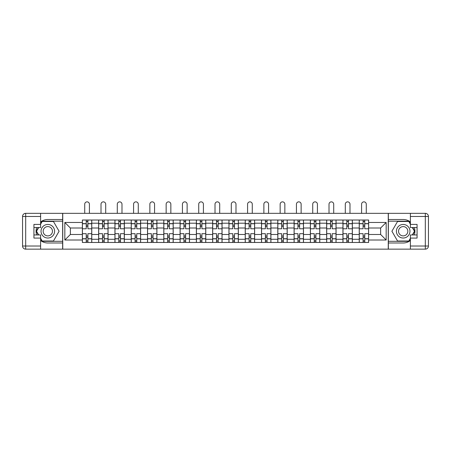 <?xml version="1.0" encoding="UTF-8"?>
<svg xmlns="http://www.w3.org/2000/svg" width="451" height="451" viewBox="0 0 451 451"><rect width="100%" height="100%" fill="white"/><g stroke="black" fill="none" stroke-linecap="round" stroke-linejoin="round"><path stroke-width="0.68" d="M40.613 240.518A11.743 11.743 0 0 0 47.812 242.988L62.638 242.988L62.638 249.144L388.362 249.144L388.362 242.988L403.188 242.988A11.743 11.743 0 0 0 410.387 240.518M410.387 221.965A11.743 11.743 0 0 0 403.188 219.496L388.362 219.496L388.362 213.34L62.638 213.34L62.638 219.496L47.812 219.496A11.743 11.743 0 0 0 40.613 221.965M98.656 242.463L98.656 223.206L91.767 223.206L91.767 242.463M91.767 223.206L91.767 220.02M98.656 223.206L98.656 220.02M108.054 220.02L108.054 242.463M114.943 242.463L114.943 220.02M124.341 220.02L124.341 242.463M131.23 242.463L131.23 220.02M140.622 220.02L140.622 242.463M147.516 242.463L147.516 220.02M156.909 220.02L156.909 242.463M163.803 242.463L163.803 220.02M173.195 220.02L173.195 242.463M180.084 242.463L180.084 220.02M189.482 220.02L189.482 242.463M196.371 242.463L196.371 220.02M205.769 220.02L205.769 242.463M212.658 242.463L212.658 220.02M222.055 220.02L222.055 242.463M228.945 242.463L228.945 220.02M238.342 220.02L238.342 242.463M245.231 242.463L245.231 220.02M254.629 220.02L254.629 242.463M261.518 242.463L261.518 220.02M270.916 220.02L270.916 242.463M277.805 242.463L277.805 220.02M287.197 220.02L287.197 242.463M294.091 242.463L294.091 220.02M303.484 220.02L303.484 242.463M310.378 242.463L310.378 220.02M319.77 220.02L319.77 242.463M326.659 242.463L326.659 220.02M336.057 220.02L336.057 242.463M342.946 242.463L342.946 220.02M352.344 220.02L352.344 242.463M359.233 242.463L359.233 220.02M359.233 234.481L352.344 234.481M342.946 234.481L336.057 234.481M326.659 234.481L319.77 234.481M310.378 234.481L303.484 234.481M294.091 234.481L287.197 234.481M277.805 234.481L270.916 234.481M261.518 234.481L254.629 234.481M245.231 234.481L238.342 234.481M228.945 234.481L222.055 234.481M212.658 234.481L205.769 234.481M196.371 234.481L189.482 234.481M180.084 234.481L173.195 234.481M163.803 234.481L156.909 234.481M147.516 234.481L140.622 234.481M131.23 234.481L124.341 234.481M114.943 234.481L108.054 234.481M98.656 234.481L91.767 234.481M359.233 228.003L352.344 228.003M342.946 228.003L336.057 228.003M326.659 228.003L319.77 228.003M310.378 228.003L303.484 228.003M294.091 228.003L287.197 228.003M277.805 228.003L270.916 228.003M261.518 228.003L254.629 228.003M245.231 228.003L238.342 228.003M228.945 228.003L222.055 228.003M212.658 228.003L205.769 228.003M196.371 228.003L189.482 228.003M180.084 228.003L173.195 228.003M163.803 228.003L156.909 228.003M147.516 228.003L140.622 228.003M131.23 228.003L124.341 228.003M114.943 228.003L108.054 228.003M98.656 228.003L91.767 228.003M70.362 234.481L82.37 234.481L82.37 228.003L70.362 228.003L70.362 234.481L64.831 240.011L64.831 222.473L82.37 222.473L82.37 228.003M368.63 228.003L368.63 234.481L380.638 234.481L380.638 228.003L368.63 228.003L368.63 220.02L82.37 220.02L82.37 222.473M368.63 222.473L386.169 222.473L386.169 240.011L368.63 240.011L368.63 234.481M82.37 234.481L82.37 242.463L368.63 242.463L368.63 240.011M82.37 240.011L64.831 240.011M388.255 249.144L388.255 213.34M62.745 249.144L62.745 213.34M87.906 240.896L86.231 240.896M86.231 221.588L87.906 221.588M104.187 240.896L102.518 240.896M102.518 221.588L104.187 221.588M120.473 240.896L118.805 240.896M118.805 221.588L120.473 221.588M136.76 240.896L135.091 240.896M135.091 221.588L136.76 221.588M153.047 240.896L151.378 240.896M151.378 221.588L153.047 221.588M169.334 240.896L167.665 240.896M167.665 221.588L169.334 221.588M185.62 240.896L183.952 240.896M183.952 221.588L185.62 221.588M201.907 240.896L200.238 240.896M200.238 221.588L201.907 221.588M218.194 240.896L216.519 240.896M216.519 221.588L218.194 221.588M234.481 240.896L232.806 240.896M232.806 221.588L234.481 221.588M250.762 240.896L249.093 240.896M249.093 221.588L250.762 221.588M267.048 240.896L265.38 240.896M265.38 221.588L267.048 221.588M283.335 240.896L281.666 240.896M281.666 221.588L283.335 221.588M299.622 240.896L297.953 240.896M297.953 221.588L299.622 221.588M315.909 240.896L314.24 240.896M314.24 221.588L315.909 221.588M332.195 240.896L330.527 240.896M330.527 221.588L332.195 221.588M348.482 240.896L346.813 240.896M346.813 221.588L348.482 221.588M364.769 240.896L363.094 240.896M363.094 221.588L364.769 221.588M64.831 222.473L70.362 228.003M380.638 234.481L386.169 240.011M380.638 228.003L386.169 222.473M91.716 242.463L91.716 228.787L87.906 228.787L87.906 220.02M86.231 220.02L86.231 228.787L82.42 228.787L82.42 220.02M89.416 213.34L89.416 204.202A2.351 2.351 0 0 0 87.066 201.856A2.351 2.351 0 0 0 84.72 204.202L84.72 213.34M91.716 228.787L91.716 220.02M82.42 242.463L82.42 233.697L86.231 233.697L86.231 242.463M87.906 242.463L87.906 233.697L91.716 233.697M86.231 226.492L87.906 226.492M82.42 233.697L82.42 228.787M87.906 235.991L86.231 235.991M87.906 241.11L86.231 241.11M86.231 237.35L87.906 237.35M87.906 225.134L86.231 225.134M86.231 221.379L87.906 221.379M36.672 227.535A11.743 11.743 0 0 0 36.672 234.948M62.638 213.34L40.613 213.34L40.613 227.535L33.932 227.535M62.638 249.144L25.684 249.144A3.134 3.134 0 0 1 22.55 246.015L22.55 216.469A3.134 3.134 0 0 1 25.684 213.34L40.613 213.34M62.638 242.988L62.638 219.496M33.932 234.948L40.613 234.948L40.613 249.144M40.613 224.406L33.932 224.406L33.932 238.077L40.613 238.077M62.638 221.165L41.999 221.165L40.613 223.572M40.613 238.912L41.999 241.319L62.638 241.319M38.324 227.535L36.181 231.245L38.324 234.948M414.328 234.948A11.743 11.743 0 0 0 414.328 227.535M388.362 249.144L410.387 249.144L410.387 234.948L417.068 234.948M388.362 213.34L425.316 213.34A3.134 3.134 0 0 1 428.45 216.469L428.45 246.015A3.134 3.134 0 0 1 425.316 249.144L410.387 249.144M388.362 219.496L388.362 242.988M417.068 227.535L410.387 227.535L410.387 213.34M410.387 238.077L417.068 238.077L417.068 224.406L410.387 224.406M388.362 241.319L409.001 241.319L410.387 238.912M410.387 223.572L409.001 221.165L388.362 221.165M412.676 234.948L414.819 231.245L412.676 227.535M41.03 231.245A6.788 6.788 0 0 0 47.812 238.027A6.788 6.788 0 0 0 54.599 231.245A6.788 6.788 0 0 0 47.812 224.457A6.788 6.788 0 0 0 41.03 231.245M43.166 231.245A4.645 4.645 0 0 0 47.812 235.89A4.645 4.645 0 0 0 52.463 231.245A4.645 4.645 0 0 0 47.812 226.594A4.645 4.645 0 0 0 43.166 231.245M40.613 224.198L42.18 221.48L53.449 221.48L59.087 231.245L53.449 241.003L42.18 241.003L40.613 238.286M38.685 234.948L36.542 231.245L38.685 227.535M396.401 231.245A6.788 6.788 0 0 0 403.188 238.027A6.788 6.788 0 0 0 409.97 231.245A6.788 6.788 0 0 0 403.188 224.457A6.788 6.788 0 0 0 396.401 231.245M398.537 231.245A4.645 4.645 0 0 0 403.188 235.89A4.645 4.645 0 0 0 407.834 231.245A4.645 4.645 0 0 0 403.188 226.594A4.645 4.645 0 0 0 398.537 231.245M410.387 238.286L408.82 241.003L397.551 241.003L391.913 231.245L397.551 221.48L408.82 221.48L410.387 224.198M412.315 227.535L414.458 231.245L412.315 234.948M107.998 242.463L107.998 228.787L104.187 228.787L104.187 220.02M102.518 220.02L102.518 228.787L98.707 228.787L98.707 220.02M105.703 213.34L105.703 204.202A2.351 2.351 0 0 0 103.352 201.856A2.351 2.351 0 0 0 101.007 204.202L101.007 213.34M107.998 228.787L107.998 220.02M98.707 242.463L98.707 233.697L102.518 233.697L102.518 242.463M104.187 242.463L104.187 233.697L107.998 233.697M102.518 226.492L104.187 226.492M98.707 233.697L98.707 228.787M104.187 235.991L102.518 235.991M104.187 241.11L102.518 241.11M102.518 237.35L104.187 237.35M104.187 225.134L102.518 225.134M102.518 221.379L104.187 221.379M124.284 242.463L124.284 228.787L120.473 228.787L120.473 220.02M118.805 220.02L118.805 228.787L114.994 228.787L114.994 220.02M121.99 213.34L121.99 204.202A2.351 2.351 0 0 0 119.639 201.856A2.351 2.351 0 0 0 117.294 204.202L117.294 213.34M124.284 228.787L124.284 220.02M114.994 242.463L114.994 233.697L118.805 233.697L118.805 242.463M120.473 242.463L120.473 233.697L124.284 233.697M118.805 226.492L120.473 226.492M114.994 233.697L114.994 228.787M120.473 235.991L118.805 235.991M120.473 241.11L118.805 241.11M118.805 237.35L120.473 237.35M120.473 225.134L118.805 225.134M118.805 221.379L120.473 221.379M140.571 242.463L140.571 228.787L136.76 228.787L136.76 220.02M135.091 220.02L135.091 228.787L131.28 228.787L131.28 220.02M138.277 213.34L138.277 204.202A2.351 2.351 0 0 0 135.926 201.856A2.351 2.351 0 0 0 133.575 204.202L133.575 213.34M140.571 228.787L140.571 220.02M131.28 242.463L131.28 233.697L135.091 233.697L135.091 242.463M136.76 242.463L136.76 233.697L140.571 233.697M135.091 226.492L136.76 226.492M131.28 233.697L131.28 228.787M136.76 235.991L135.091 235.991M136.76 241.11L135.091 241.11M135.091 237.35L136.76 237.35M136.76 225.134L135.091 225.134M135.091 221.379L136.76 221.379M156.858 242.463L156.858 228.787L153.047 228.787L153.047 220.02M151.378 220.02L151.378 228.787L147.567 228.787L147.567 220.02M154.563 213.34L154.563 204.202A2.351 2.351 0 0 0 152.213 201.856A2.351 2.351 0 0 0 149.862 204.202L149.862 213.34M156.858 228.787L156.858 220.02M147.567 242.463L147.567 233.697L151.378 233.697L151.378 242.463M153.047 242.463L153.047 233.697L156.858 233.697M151.378 226.492L153.047 226.492M147.567 233.697L147.567 228.787M153.047 235.991L151.378 235.991M153.047 241.11L151.378 241.11M151.378 237.35L153.047 237.35M153.047 225.134L151.378 225.134M151.378 221.379L153.047 221.379M173.145 242.463L173.145 228.787L169.334 228.787L169.334 220.02M167.665 220.02L167.665 228.787L163.854 228.787L163.854 220.02M170.85 213.34L170.85 204.202A2.351 2.351 0 0 0 168.499 201.856A2.351 2.351 0 0 0 166.148 204.202L166.148 213.34M173.145 228.787L173.145 220.02M163.854 242.463L163.854 233.697L167.665 233.697L167.665 242.463M169.334 242.463L169.334 233.697L173.145 233.697M167.665 226.492L169.334 226.492M163.854 233.697L163.854 228.787M169.334 235.991L167.665 235.991M169.334 241.11L167.665 241.11M167.665 237.35L169.334 237.35M169.334 225.134L167.665 225.134M167.665 221.379L169.334 221.379M189.431 242.463L189.431 228.787L185.62 228.787L185.62 220.02M183.952 220.02L183.952 228.787L180.141 228.787L180.141 220.02M187.131 213.34L187.131 204.202A2.351 2.351 0 0 0 184.786 201.856A2.351 2.351 0 0 0 182.435 204.202L182.435 213.34M189.431 228.787L189.431 220.02M180.141 242.463L180.141 233.697L183.952 233.697L183.952 242.463M185.62 242.463L185.62 233.697L189.431 233.697M183.952 226.492L185.62 226.492M180.141 233.697L180.141 228.787M185.62 235.991L183.952 235.991M185.62 241.11L183.952 241.11M183.952 237.35L185.62 237.35M185.62 225.134L183.952 225.134M183.952 221.379L185.62 221.379M205.718 242.463L205.718 228.787L201.907 228.787L201.907 220.02M200.238 220.02L200.238 228.787L196.427 228.787L196.427 220.02M203.418 213.34L203.418 204.202A2.351 2.351 0 0 0 201.073 201.856A2.351 2.351 0 0 0 198.722 204.202L198.722 213.34M205.718 228.787L205.718 220.02M196.427 242.463L196.427 233.697L200.238 233.697L200.238 242.463M201.907 242.463L201.907 233.697L205.718 233.697M200.238 226.492L201.907 226.492M196.427 233.697L196.427 228.787M201.907 235.991L200.238 235.991M201.907 241.11L200.238 241.11M200.238 237.35L201.907 237.35M201.907 225.134L200.238 225.134M200.238 221.379L201.907 221.379M222.005 242.463L222.005 228.787L218.194 228.787L218.194 220.02M216.519 220.02L216.519 228.787L212.709 228.787L212.709 220.02M219.705 213.34L219.705 204.202A2.351 2.351 0 0 0 217.359 201.856A2.351 2.351 0 0 0 215.009 204.202L215.009 213.34M222.005 228.787L222.005 220.02M212.709 242.463L212.709 233.697L216.519 233.697L216.519 242.463M218.194 242.463L218.194 233.697L222.005 233.697M216.519 226.492L218.194 226.492M212.709 233.697L212.709 228.787M218.194 235.991L216.519 235.991M218.194 241.11L216.519 241.11M216.519 237.35L218.194 237.35M218.194 225.134L216.519 225.134M216.519 221.379L218.194 221.379M238.291 242.463L238.291 228.787L234.481 228.787L234.481 220.02M232.806 220.02L232.806 228.787L228.995 228.787L228.995 220.02M235.991 213.34L235.991 204.202A2.351 2.351 0 0 0 233.641 201.856A2.351 2.351 0 0 0 231.295 204.202L231.295 213.34M238.291 228.787L238.291 220.02M228.995 242.463L228.995 233.697L232.806 233.697L232.806 242.463M234.481 242.463L234.481 233.697L238.291 233.697M232.806 226.492L234.481 226.492M228.995 233.697L228.995 228.787M234.481 235.991L232.806 235.991M234.481 241.11L232.806 241.11M232.806 237.35L234.481 237.35M234.481 225.134L232.806 225.134M232.806 221.379L234.481 221.379M254.573 242.463L254.573 228.787L250.762 228.787L250.762 220.02M249.093 220.02L249.093 228.787L245.282 228.787L245.282 220.02M252.278 213.34L252.278 204.202A2.351 2.351 0 0 0 249.927 201.856A2.351 2.351 0 0 0 247.582 204.202L247.582 213.34M254.573 228.787L254.573 220.02M245.282 242.463L245.282 233.697L249.093 233.697L249.093 242.463M250.762 242.463L250.762 233.697L254.573 233.697M249.093 226.492L250.762 226.492M245.282 233.697L245.282 228.787M250.762 235.991L249.093 235.991M250.762 241.11L249.093 241.11M249.093 237.35L250.762 237.35M250.762 225.134L249.093 225.134M249.093 221.379L250.762 221.379M270.859 242.463L270.859 228.787L267.048 228.787L267.048 220.02M265.38 220.02L265.38 228.787L261.569 228.787L261.569 220.02M268.565 213.34L268.565 204.202A2.351 2.351 0 0 0 266.214 201.856A2.351 2.351 0 0 0 263.869 204.202L263.869 213.34M270.859 228.787L270.859 220.02M261.569 242.463L261.569 233.697L265.38 233.697L265.38 242.463M267.048 242.463L267.048 233.697L270.859 233.697M265.38 226.492L267.048 226.492M261.569 233.697L261.569 228.787M267.048 235.991L265.38 235.991M267.048 241.11L265.38 241.11M265.38 237.35L267.048 237.35M267.048 225.134L265.38 225.134M265.38 221.379L267.048 221.379M287.146 242.463L287.146 228.787L283.335 228.787L283.335 220.02M281.666 220.02L281.666 228.787L277.855 228.787L277.855 220.02M284.852 213.34L284.852 204.202A2.351 2.351 0 0 0 282.501 201.856A2.351 2.351 0 0 0 280.15 204.202L280.15 213.34M287.146 228.787L287.146 220.02M277.855 242.463L277.855 233.697L281.666 233.697L281.666 242.463M283.335 242.463L283.335 233.697L287.146 233.697M281.666 226.492L283.335 226.492M277.855 233.697L277.855 228.787M283.335 235.991L281.666 235.991M283.335 241.11L281.666 241.11M281.666 237.35L283.335 237.35M283.335 225.134L281.666 225.134M281.666 221.379L283.335 221.379M303.433 242.463L303.433 228.787L299.622 228.787L299.622 220.02M297.953 220.02L297.953 228.787L294.142 228.787L294.142 220.02M301.138 213.34L301.138 204.202A2.351 2.351 0 0 0 298.787 201.856A2.351 2.351 0 0 0 296.437 204.202L296.437 213.34M303.433 228.787L303.433 220.02M294.142 242.463L294.142 233.697L297.953 233.697L297.953 242.463M299.622 242.463L299.622 233.697L303.433 233.697M297.953 226.492L299.622 226.492M294.142 233.697L294.142 228.787M299.622 235.991L297.953 235.991M299.622 241.11L297.953 241.11M297.953 237.35L299.622 237.35M299.622 225.134L297.953 225.134M297.953 221.379L299.622 221.379M319.72 242.463L319.72 228.787L315.909 228.787L315.909 220.02M314.24 220.02L314.24 228.787L310.429 228.787L310.429 220.02M317.425 213.34L317.425 204.202A2.351 2.351 0 0 0 315.074 201.856A2.351 2.351 0 0 0 312.723 204.202L312.723 213.34M319.72 228.787L319.72 220.02M310.429 242.463L310.429 233.697L314.24 233.697L314.24 242.463M315.909 242.463L315.909 233.697L319.72 233.697M314.24 226.492L315.909 226.492M310.429 233.697L310.429 228.787M315.909 235.991L314.24 235.991M315.909 241.11L314.24 241.11M314.24 237.35L315.909 237.35M315.909 225.134L314.24 225.134M314.24 221.379L315.909 221.379M336.006 242.463L336.006 228.787L332.195 228.787L332.195 220.02M330.527 220.02L330.527 228.787L326.716 228.787L326.716 220.02M333.706 213.34L333.706 204.202A2.351 2.351 0 0 0 331.361 201.856A2.351 2.351 0 0 0 329.01 204.202L329.01 213.34M336.006 228.787L336.006 220.02M326.716 242.463L326.716 233.697L330.527 233.697L330.527 242.463M332.195 242.463L332.195 233.697L336.006 233.697M330.527 226.492L332.195 226.492M326.716 233.697L326.716 228.787M332.195 235.991L330.527 235.991M332.195 241.11L330.527 241.11M330.527 237.35L332.195 237.35M332.195 225.134L330.527 225.134M330.527 221.379L332.195 221.379M352.293 242.463L352.293 228.787L348.482 228.787L348.482 220.02M346.813 220.02L346.813 228.787L343.002 228.787L343.002 220.02M349.993 213.34L349.993 204.202A2.351 2.351 0 0 0 347.648 201.856A2.351 2.351 0 0 0 345.297 204.202L345.297 213.34M352.293 228.787L352.293 220.02M343.002 242.463L343.002 233.697L346.813 233.697L346.813 242.463M348.482 242.463L348.482 233.697L352.293 233.697M346.813 226.492L348.482 226.492M343.002 233.697L343.002 228.787M348.482 235.991L346.813 235.991M348.482 241.11L346.813 241.11M346.813 237.35L348.482 237.35M348.482 225.134L346.813 225.134M346.813 221.379L348.482 221.379M368.58 242.463L368.58 228.787L364.769 228.787L364.769 220.02M363.094 220.02L363.094 228.787L359.284 228.787L359.284 220.02M366.28 213.34L366.28 204.202A2.351 2.351 0 0 0 363.934 201.856A2.351 2.351 0 0 0 361.584 204.202L361.584 213.34M368.58 228.787L368.58 220.02M359.284 242.463L359.284 233.697L363.094 233.697L363.094 242.463M364.769 242.463L364.769 233.697L368.58 233.697M363.094 226.492L364.769 226.492M359.284 233.697L359.284 228.787M364.769 235.991L363.094 235.991M364.769 241.11L363.094 241.11M363.094 237.35L364.769 237.35M364.769 225.134L363.094 225.134M363.094 221.379L364.769 221.379M342.946 223.206L336.057 223.206M326.659 223.206L319.77 223.206M310.378 223.206L303.484 223.206M294.091 223.206L287.197 223.206M277.805 223.206L270.916 223.206M261.518 223.206L254.629 223.206M245.231 223.206L238.342 223.206M228.945 223.206L222.055 223.206M212.658 223.206L205.769 223.206M196.371 223.206L189.482 223.206M180.084 223.206L173.195 223.206M163.803 223.206L156.909 223.206M147.516 223.206L140.622 223.206M131.23 223.206L124.341 223.206M114.943 223.206L108.054 223.206M359.233 223.206L352.344 223.206M342.946 239.278L336.057 239.278M326.659 239.278L319.77 239.278M310.378 239.278L303.484 239.278M294.091 239.278L287.197 239.278M277.805 239.278L270.916 239.278M261.518 239.278L254.629 239.278M245.231 239.278L238.342 239.278M228.945 239.278L222.055 239.278M212.658 239.278L205.769 239.278M196.371 239.278L189.482 239.278M180.084 239.278L173.195 239.278M163.803 239.278L156.909 239.278M147.516 239.278L140.622 239.278M131.23 239.278L124.341 239.278M114.943 239.278L108.054 239.278M98.656 239.278L91.767 239.278M359.233 239.278L352.344 239.278M91.716 223.623L87.906 223.623M86.231 223.623L82.42 223.623M86.231 223.758L82.42 223.758M86.231 238.726L82.42 238.726M86.231 238.861L82.42 238.861M91.716 238.861L87.906 238.861M91.716 223.758L87.906 223.758M91.716 238.726L87.906 238.726M40.613 216.469L25.684 216.469L25.684 246.015L40.613 246.015M22.55 216.469L25.684 216.469L25.684 213.34M25.684 249.144L25.684 246.015L22.55 246.015M410.387 246.015L425.316 246.015L425.316 216.469L410.387 216.469M428.45 246.015L425.316 246.015L425.316 249.144M425.316 213.34L425.316 216.469L428.45 216.469M107.998 223.623L104.187 223.623M102.518 223.623L98.707 223.623M102.518 223.758L98.707 223.758M102.518 238.726L98.707 238.726M102.518 238.861L98.707 238.861M107.998 238.861L104.187 238.861M107.998 223.758L104.187 223.758M107.998 238.726L104.187 238.726M124.284 223.623L120.473 223.623M118.805 223.623L114.994 223.623M118.805 223.758L114.994 223.758M118.805 238.726L114.994 238.726M118.805 238.861L114.994 238.861M124.284 238.861L120.473 238.861M124.284 223.758L120.473 223.758M124.284 238.726L120.473 238.726M140.571 223.623L136.76 223.623M135.091 223.623L131.28 223.623M135.091 223.758L131.28 223.758M135.091 238.726L131.28 238.726M135.091 238.861L131.28 238.861M140.571 238.861L136.76 238.861M140.571 223.758L136.76 223.758M140.571 238.726L136.76 238.726M156.858 223.623L153.047 223.623M151.378 223.623L147.567 223.623M151.378 223.758L147.567 223.758M151.378 238.726L147.567 238.726M151.378 238.861L147.567 238.861M156.858 238.861L153.047 238.861M156.858 223.758L153.047 223.758M156.858 238.726L153.047 238.726M173.145 223.623L169.334 223.623M167.665 223.623L163.854 223.623M167.665 223.758L163.854 223.758M167.665 238.726L163.854 238.726M167.665 238.861L163.854 238.861M173.145 238.861L169.334 238.861M173.145 223.758L169.334 223.758M173.145 238.726L169.334 238.726M189.431 223.623L185.62 223.623M183.952 223.623L180.141 223.623M183.952 223.758L180.141 223.758M183.952 238.726L180.141 238.726M183.952 238.861L180.141 238.861M189.431 238.861L185.62 238.861M189.431 223.758L185.62 223.758M189.431 238.726L185.62 238.726M205.718 223.623L201.907 223.623M200.238 223.623L196.427 223.623M200.238 223.758L196.427 223.758M200.238 238.726L196.427 238.726M200.238 238.861L196.427 238.861M205.718 238.861L201.907 238.861M205.718 223.758L201.907 223.758M205.718 238.726L201.907 238.726M222.005 223.623L218.194 223.623M216.519 223.623L212.709 223.623M216.519 223.758L212.709 223.758M216.519 238.726L212.709 238.726M216.519 238.861L212.709 238.861M222.005 238.861L218.194 238.861M222.005 223.758L218.194 223.758M222.005 238.726L218.194 238.726M238.291 223.623L234.481 223.623M232.806 223.623L228.995 223.623M232.806 223.758L228.995 223.758M232.806 238.726L228.995 238.726M232.806 238.861L228.995 238.861M238.291 238.861L234.481 238.861M238.291 223.758L234.481 223.758M238.291 238.726L234.481 238.726M254.573 223.623L250.762 223.623M249.093 223.623L245.282 223.623M249.093 223.758L245.282 223.758M249.093 238.726L245.282 238.726M249.093 238.861L245.282 238.861M254.573 238.861L250.762 238.861M254.573 223.758L250.762 223.758M254.573 238.726L250.762 238.726M270.859 223.623L267.048 223.623M265.38 223.623L261.569 223.623M265.38 223.758L261.569 223.758M265.38 238.726L261.569 238.726M265.38 238.861L261.569 238.861M270.859 238.861L267.048 238.861M270.859 223.758L267.048 223.758M270.859 238.726L267.048 238.726M287.146 223.623L283.335 223.623M281.666 223.623L277.855 223.623M281.666 223.758L277.855 223.758M281.666 238.726L277.855 238.726M281.666 238.861L277.855 238.861M287.146 238.861L283.335 238.861M287.146 223.758L283.335 223.758M287.146 238.726L283.335 238.726M303.433 223.623L299.622 223.623M297.953 223.623L294.142 223.623M297.953 223.758L294.142 223.758M297.953 238.726L294.142 238.726M297.953 238.861L294.142 238.861M303.433 238.861L299.622 238.861M303.433 223.758L299.622 223.758M303.433 238.726L299.622 238.726M319.72 223.623L315.909 223.623M314.24 223.623L310.429 223.623M314.24 223.758L310.429 223.758M314.24 238.726L310.429 238.726M314.24 238.861L310.429 238.861M319.72 238.861L315.909 238.861M319.72 223.758L315.909 223.758M319.72 238.726L315.909 238.726M336.006 223.623L332.195 223.623M330.527 223.623L326.716 223.623M330.527 223.758L326.716 223.758M330.527 238.726L326.716 238.726M330.527 238.861L326.716 238.861M336.006 238.861L332.195 238.861M336.006 223.758L332.195 223.758M336.006 238.726L332.195 238.726M352.293 223.623L348.482 223.623M346.813 223.623L343.002 223.623M346.813 223.758L343.002 223.758M346.813 238.726L343.002 238.726M346.813 238.861L343.002 238.861M352.293 238.861L348.482 238.861M352.293 223.758L348.482 223.758M352.293 238.726L348.482 238.726M368.58 223.623L364.769 223.623M363.094 223.623L359.284 223.623M363.094 223.758L359.284 223.758M363.094 238.726L359.284 238.726M363.094 238.861L359.284 238.861M368.58 238.861L364.769 238.861M368.58 223.758L364.769 223.758M368.58 238.726L364.769 238.726"/></g></svg>
